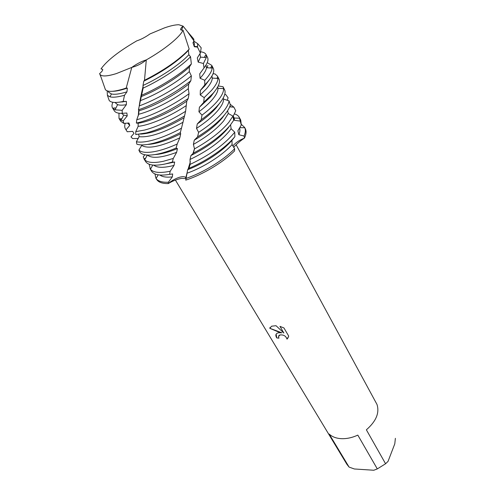 <?xml version="1.0" encoding="UTF-8"?>
<svg xmlns="http://www.w3.org/2000/svg" width="495" height="495" viewBox="0 0 495 495"><rect width="100%" height="100%" fill="white"/><g stroke="black" fill="none" stroke-linecap="round" stroke-linejoin="round"><path stroke-width="0.74" d="M149.979 33.938L164.451 27.893C170.583 25.759 175.397 24.713 178.893 24.75L183.051 26.136L178.893 24.75C175.397 24.713 170.583 25.759 164.451 27.893L149.979 33.938C145.425 37.162 141.032 39.458 136.806 40.837C118.837 51.276 106.908 60.638 101.011 68.91L102.682 69.374C102.954 70.191 101.933 71.602 99.619 73.6C100.572 76.719 106.153 76.719 116.35 73.594L131.763 67.425C136.775 63.818 141.62 61.306 146.291 59.895C164.736 49.475 180.291 36.735 183.008 30.189L180.7 29.842C180.298 29.125 181.083 27.893 183.051 26.136L181.504 30.245M146.291 59.895C142.096 63.459 137.251 65.965 131.763 67.425C137.424 65.866 142.269 63.354 146.291 59.895L144.497 80.289C162.799 70.94 177.037 61.25 187.209 51.214L189.183 49.085L183.008 30.189C180.291 36.735 164.736 49.475 146.291 59.895M278.617 332.764L281.884 332.795L278.035 331.786L269.763 328.303L271.668 326.18L276.037 325.716L283.864 333.03L279.941 326.366L283.932 327.944L288.74 336.142L287.013 339.149C286.017 336.018 283.647 334.62 279.916 334.948L278.481 336.693L278.988 338.159L276.742 337.924C275.387 335.635 275.585 334.038 277.342 333.141L278.617 332.764M377.301 468.907L373.781 470.25L354.358 468.975L349.093 467.094L329.163 434.035C332.164 436.862 336.284 438.409 341.513 438.675C346.797 438.861 352.236 437.673 357.817 435.117L377.301 468.907L385.574 463.759L366.374 429.815C376.138 421.282 379.677 412.824 376.986 404.44L236.121 144.757M234.277 113.862C236.715 114.543 238.392 115.725 239.314 117.42L241.3 125.031L237.878 130.791L238.862 134.739L244.066 136.02L244.462 138.086C239.37 140.147 235.478 142.777 232.786 145.994C235.478 142.777 239.37 140.147 244.462 138.086C246.436 133.836 246.578 130.501 244.901 128.069M241.393 124.412L244.592 127.382L245.297 128.712C246.541 131.088 246.269 134.213 244.462 138.086C240.044 141.05 236.437 144.156 233.646 147.392M183.051 26.136L187.432 31.55L193.953 40.912L192.976 42.768L194.343 46.734L197.505 47.105L200.376 53.052L197.326 57.865L198.161 62.092L203.439 63.509L203.996 67.957L199.733 73.848L200.06 78.266L204.757 80.289L204.775 84.923L200.345 90.424L200.228 94.947L204.175 97.626L203.73 102.341L199.405 107.254L198.934 111.783L201.997 115.125L201.187 119.809L197.251 123.967L196.515 128.397L198.619 132.351L197.561 136.892L194.275 140.178L193.397 144.41L194.516 148.884L193.353 153.165L190.94 155.523L190.012 159.47L190.148 164.352L188.991 168.294L187.673 169.692L185.736 180.131C202.511 174.747 222.812 162.608 234.537 150.975L234.642 148.766L232.075 144.596L231.976 140.295L234.884 136.639L234.748 132.19L231.109 128.731L230.571 124.802M186.021 179.054L185.749 178.59L181.752 178.361C177.222 179.147 172.724 180.885 168.257 183.583C171.685 180.663 175.416 178.565 179.45 177.284C182.797 176.344 184.92 176.486 185.829 177.724L185.823 177.711C184.913 176.486 182.785 176.344 179.45 177.284C175.416 178.565 171.685 180.663 168.257 183.583L168.35 182.234L172.347 176.901L172.675 173.968L169.544 174.364L170.193 171.221L169.494 171.369C159.712 173.293 153.363 172.594 150.449 169.265L149.113 164.21M278.673 335.808L279.44 335.109C283.227 334.385 285.751 335.721 287.026 339.131L287.013 339.149M287.026 339.131L288.17 337.683M276.136 334.168L276.755 337.906L278.976 338.135M270.06 327.424L269.775 328.284L281.884 332.795M279.966 326.372L283.864 333.03M102.713 69.467L102.304 69.281M156.321 178.8C157.856 182.049 161.834 183.645 168.257 183.583C162.304 183.651 158.45 182.278 156.68 179.462L155.888 178.181L154.941 173.924M395.381 438.322L394.787 443.829L388.055 461.359L385.574 463.759M175.409 180.087L346.921 464.341L349.093 467.094M99.619 73.6L100.126 74.597C102.05 76.688 107.458 76.348 116.35 73.594L131.763 67.425L126.213 88.067L122.847 89.15C113.336 91.922 107.526 92.095 105.416 89.669L104.742 87.757M136.806 40.837C118.837 51.276 106.908 60.638 101.011 68.91M193.953 40.912L193.786 39.056L192.481 37.515M241.3 125.031L240.743 120.118L239.314 117.42M190.012 159.47C207.269 151.192 220.355 141.774 229.272 131.218L231.109 128.731M234.748 132.19L234.358 132.697C224.346 144.633 209.614 155.183 190.148 164.352M190.94 155.523C207.17 147.337 219.446 138.315 227.768 128.446L229.08 126.739M193.353 153.165C209.707 144.385 222.02 135.055 230.286 125.155L233.634 120.365L232.953 116.108L228.294 113.485L227.57 110.756M143.952 158.852L145.579 161.488C148.092 165.299 154.582 166.141 165.052 164.012L172.359 162.051L173.293 158.437L163.406 161.283C153.976 163.251 147.751 162.768 144.732 159.835L143.228 156.958L144.781 154.756M230.144 104.266L233.875 107.161L235.731 110.787L234.209 107.786M231.505 106.945L229.816 106.462M193.397 144.41C206.743 136.824 216.829 128.978 223.666 120.885L228.294 113.485M232.953 116.108L228.777 122.358C221.098 131.54 209.676 140.382 194.516 148.884M194.275 140.178C206.533 132.92 215.82 125.551 222.137 118.07L224.662 114.685M197.561 136.892C209.447 129.449 218.474 122.048 224.65 114.698C227.712 110.967 229.606 107.693 230.324 104.878L229.067 100.875L223.567 99.068L223.171 98.109M158.895 153.809C164.111 152.615 169.847 150.697 176.096 148.055L177.204 144.026C169.909 147.293 163.245 149.632 157.218 151.037C148.141 153.048 142.053 152.776 138.94 150.226L139.844 152.132C142.566 155.405 148.915 155.968 158.895 153.809M224.718 94.496L225.714 94.526L228.102 97.8L227.254 100.324M196.515 128.397C205.821 122.265 212.974 116.263 217.973 110.391C221.791 105.8 223.66 102.026 223.567 99.068M229.067 100.875C228.641 103.907 226.654 107.57 223.115 111.858C217.466 118.559 209.305 125.39 198.619 132.351M197.251 123.967C205.499 118.317 211.891 112.841 216.426 107.539L219.582 103.294M138.297 138.476L132.598 138.55L130.971 136.868L133.996 133.39L132.685 131.379L127.246 131.763L125.39 128.774C124.53 127.345 124.486 125.501 125.278 123.255M201.187 119.809C208.729 114.345 214.638 109.104 218.926 104.086C223.771 98.27 225.757 93.722 224.885 90.436L223.066 86.749L218.221 85.938M152.639 143.451C160.937 141.428 170.162 137.808 180.322 132.586L181.479 128.205C170.286 134.213 160.108 138.359 150.938 140.636C144.738 142.115 139.887 142.492 136.385 141.768L136.868 144.194C140.388 145.338 145.648 145.091 152.639 143.451M198.934 111.783C204.454 107.582 208.871 103.566 212.194 99.736C216.204 95.034 218.128 91.235 217.955 88.327L217.682 86.99M223.066 86.749L223.567 88.605C223.814 91.804 221.748 96.005 217.367 101.197C213.568 105.627 208.445 110.267 201.997 115.125M199.405 107.254L210.623 96.841L214.378 91.798M203.73 102.341L213.11 93.301C218.58 86.891 220.523 82.102 218.926 78.934L217.41 76.075L217.949 78.433C217.911 81.502 215.771 85.487 211.526 90.375L204.175 97.626M125.39 128.774L127.246 131.763M146.285 132.932C157.936 129.888 170.682 124.226 184.536 115.948L185.6 111.313C170.849 120.452 157.169 126.708 144.559 130.074L135.754 131.627L135.748 134.535L146.285 132.932M200.228 94.947L206.328 88.921C210.214 84.496 212.2 80.889 212.281 78.099L211.897 76.082M126.126 129.678L129.764 125.396L128.917 122.989L123.806 123.422L123.206 120.885L121.139 120.236L119.01 118.447L118.967 113.213M127.586 123.063L129.758 125.396M200.345 90.424L204.732 85.982L209.045 80.19M204.775 84.923L207.207 82.356C212.782 76.001 214.799 71.299 213.265 68.254L211.73 65.352L212.194 68.087C211.897 71.032 209.694 74.794 205.598 79.379L204.757 80.289M119.01 118.447L120.737 121.244L123.806 123.422M136.36 123.076L139.831 122.246C155.201 117.903 171.332 109.989 188.218 98.511L189.053 93.734C173.51 105.076 152.534 115.57 138.074 119.344L136.787 119.672L136.36 123.076L138.142 123.243L138.142 126.324L135.754 131.627M200.06 78.266L200.364 77.938C204.119 73.786 206.155 70.377 206.477 67.704L206.013 65.037M123.206 120.885L127.246 115.867L126.856 113.021L122.259 113.343L122.16 110.317L126.374 104.686L126.398 101.388L123.193 101.463L124.511 95.25L126.961 91.835L127.339 88.098L126.213 88.067M121.634 113.361L123.7 115.112L127.246 115.867M144.497 80.289L143.785 81.192L142.987 85.499C160.262 77.517 179.178 64.882 188.162 55.44L188.83 54.741L188.403 50.298L189.183 49.085M142.987 85.499L143.129 88.116L138.452 109.797L139.015 110.769L138.656 114.289L136.787 119.672M189.053 93.734L188.292 88.698L188.706 84.082L190.872 80.704L191.355 75.902L189.325 71.583L189.356 67.004L191.348 63.966L190.544 56.764C180.892 66.732 161.123 79.856 143.129 88.116M190.544 56.77L188.83 54.741M143.785 81.192C162.032 72.035 176.269 62.419 186.491 52.359L188.403 50.298M170.193 171.221L174.042 165.398L174.661 162.032L162.249 164.557M174.655 162.038L172.359 162.051M173.293 158.437L176.622 152.349L177.439 148.58L176.096 148.055M177.204 144.026L179.79 137.87L180.687 133.755L180.322 132.586M181.479 128.205L184.536 115.948M185.6 111.313L186.77 101.159L188.218 98.511M99.817 74.145L101.067 77.276M138.73 134.343L139.107 136.694L136.385 141.768M141.477 144.893L141.712 145.45L138.86 150.152M144.726 158.549L145.511 158.4M216.866 78.365L217.101 77.839M217.41 76.075L214.991 73.904L213.029 73.786M207.059 67.741L207.857 65.377M229.661 106.858L233.875 107.161M235.731 110.787L233.046 116.585L234.531 120.322L240.013 121.077M112.606 91.303C116.263 91.253 121.176 90.183 127.339 88.098M107.978 91.086L108.683 92.237L111.418 93.957C114.654 94.731 119.84 94.025 126.961 91.835M124.511 95.25C117.94 97.088 113.114 97.62 110.032 96.847L107.409 95.337L107.174 90.845M108.479 98.394L109.209 100.479C111.047 102.737 115.706 103.065 123.193 101.463M141.657 95.195C159.396 87.652 180.1 74.609 191.348 63.966M200.376 53.052L201.187 47.805L199.763 46.115M193.823 41.153L197.672 43.647L197.505 47.105M118.893 102.23L126.398 101.388M141.013 96.698C157.763 90.028 178.28 77.399 189.356 67.004M114.958 102.465L117.6 104.637C119.598 105.317 122.519 105.33 126.374 104.686M140.382 100.64C156.661 94.576 177.451 82.219 189.325 71.583M198.161 62.092L200.531 57.142L199.961 53.708M122.16 110.317L115.057 109.834L112.538 107.966C111.691 106.543 111.796 104.649 112.86 102.279M191.355 75.902C177.816 87.318 156.092 99.835 139.225 105.93C140.623 96.717 141.545 93.041 143.111 86.173M200.902 51.857C203.476 52.148 205.165 53.015 205.957 54.462L206.297 57.575L203.439 63.509M112.538 107.966L114.296 110.806C115.428 112.619 118.082 113.466 122.259 113.343M138.452 109.797C154.743 104.383 176.597 92.268 190.872 80.704M203.996 67.957C207.554 63.267 208.729 59.753 207.523 57.414L205.957 54.462M139.015 110.769C153.759 106.468 174.871 95.151 188.706 84.082M199.733 73.848L203.451 68.718M138.656 114.289C152.745 110.67 173.825 99.835 188.298 88.698M207.232 62.661L211.73 65.352M138.142 123.243C150.257 121.51 170.849 112.229 186.77 101.159M138.142 126.324C149.465 125.291 169.729 116.659 186.083 105.707M140.481 134.114C151.674 133.557 166.165 128.131 183.948 117.841M139.107 136.694C149.15 137.678 163.814 132.852 183.094 122.216M147.764 144.422C156.309 144.008 167.285 140.45 180.687 133.755M141.712 145.45C148.011 149.193 160.708 146.662 179.79 137.87M155.015 154.57C161.067 154.223 168.541 152.225 177.439 148.58M147.423 155.077C151.934 158.771 161.667 157.862 176.622 152.349M185.736 180.131C202.511 174.747 222.812 162.608 234.537 150.975M234.531 120.322L234.222 118.051L233.263 116.102M153.698 165.126C157.169 167.929 163.95 168.022 174.042 165.398M244.592 127.382L244.759 127.735C245.737 129.907 245.501 132.666 244.066 136.02M168.35 182.234C162.156 182.482 158.072 181.238 156.104 178.509L155.888 178.181M234.642 148.766C223.307 160.331 203.167 172.662 186.2 178.367M238.862 134.739C239.964 132.06 240.186 129.814 239.537 127.988M159.904 175.032C162.372 176.932 166.524 177.55 172.347 176.901M186.924 173.25C203.216 167.576 222.323 155.411 232.075 144.596M149.966 168.591L151.569 171.183C153.982 174.896 159.972 175.954 169.544 174.364M188.991 168.294C206.817 160.869 225.85 147.677 234.884 136.639M169.451 174.382L172.675 173.968M187.673 169.692C204.311 163.399 223.047 150.919 231.976 140.295M194.343 46.734L194.343 43.176L193.545 41.679M185.829 177.724L185.749 178.59M122.086 101.698L122.308 102.075L122.086 101.698M187.45 31.581L193.786 39.056M121.863 118.788L120.099 118.751M123.7 115.112L121.139 120.236M185.823 177.711L186.937 173.343M194.516 148.636L192.945 153.636M190.383 161.704L188.013 169.414M138.278 115.948L138.718 110.032M100.126 74.597L105.416 89.669M111.418 93.957L110.032 96.847M107.409 95.337L109.209 100.479M197.672 43.647L201.187 47.805M117.6 104.637L115.057 109.834M200.531 57.142L206.297 57.575M115.941 108.021L113.745 107.959M204.293 57.426L205.345 55.496M206.477 67.704L212.194 68.087M210.573 67.982L211.439 66.441M212.281 78.099L217.949 78.433M217.955 88.327L223.567 88.605M139.38 149.41L138.94 150.226M147.324 155.071L144.732 159.835M234.222 118.051L239.648 118.181M152.794 165.045L150.449 169.265M239.735 127.66L244.759 127.735M158.19 174.834L156.104 178.509M194.448 46.406L197.641 46.672"/></g></svg>
